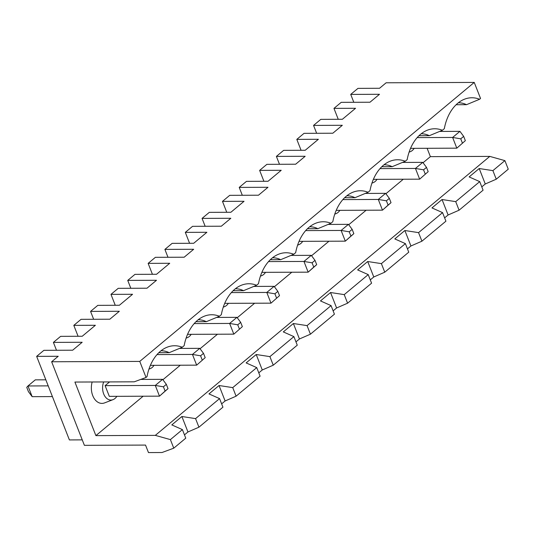 <?xml version="1.0" encoding="UTF-8"?>
<svg xmlns="http://www.w3.org/2000/svg" width="535" height="535" viewBox="0 0 535 535"><rect width="100%" height="100%" fill="white"/><g stroke="black" fill="none" stroke-linecap="round" stroke-linejoin="round"><path stroke-width="0.8" d="M82.25 439.87L69.396 439.924L36.647 356.363L58.228 356.277L51.641 361.767L139.755 361.406L474.244 82.423L480.537 98.473L479.574 99.269L466.513 104.686L456.121 104.733M139.755 361.406L146.048 377.456L147.005 376.66A41.944 28.696 -90.2 0 1 167.335 347.121A41.944 28.696 -90.2 0 1 182.254 347.255L169.187 352.672L158.795 352.719M479.574 99.269A41.944 28.696 -90.2 0 0 464.654 99.135A41.944 28.696 -90.2 0 0 444.324 128.674L442.412 130.273A41.944 28.696 -90.2 0 0 427.492 130.139A41.944 28.696 -90.2 0 0 407.162 159.671L405.249 161.269A41.944 28.696 -90.2 0 0 390.323 161.135A41.944 28.696 -90.2 0 0 369.993 190.667L368.08 192.266A41.944 28.696 -90.2 0 0 353.16 192.132A41.944 28.696 -90.2 0 0 332.83 221.664L330.918 223.262A41.944 28.696 -90.2 0 0 315.998 223.128A41.944 28.696 -90.2 0 0 295.668 252.667L293.748 254.265A41.944 28.696 -90.2 0 0 278.829 254.132A41.944 28.696 -90.2 0 0 258.499 283.664L256.586 285.262A41.944 28.696 -90.2 0 0 241.666 285.128A41.944 28.696 -90.2 0 0 221.336 314.66L219.417 316.259A41.944 28.696 -90.2 0 0 204.497 316.125A41.944 28.696 -90.2 0 0 184.167 345.657L182.254 347.255M427.111 148.289L430.381 156.641L489.792 156.394L155.304 435.376L95.892 435.624L74.907 382.057L134.245 381.816L146.048 377.456M481.788 186.882L485.265 183.986L496.253 179.205L508.25 169.194L504.893 160.627L489.792 156.394M353.809 102.285L350.719 94.407L357.968 88.369L379.542 88.275L386.13 82.785L474.244 82.423M205.152 226.278L202.063 218.4L209.305 212.362L230.886 212.268L244.054 201.287L222.473 201.374L229.716 195.335L258.485 195.215L268.002 187.283L239.225 187.404L246.468 181.358L268.048 181.271L281.216 170.29L259.635 170.377L266.878 164.339L295.654 164.218L305.164 156.287L276.394 156.401L283.637 150.362L305.217 150.275L318.385 139.287L296.805 139.381L304.047 133.335L332.817 133.222L342.333 125.29L313.557 125.404L320.799 119.365L342.38 119.278L355.548 108.291L333.967 108.378L341.21 102.339L369.986 102.225L379.496 94.287L350.719 94.407M202.063 218.4L230.832 218.28L221.323 226.211L192.553 226.332L185.311 232.371L206.885 232.284L193.717 243.271L172.136 243.358L164.894 249.397L193.67 249.277L184.16 257.215L155.384 257.328L148.142 263.374L169.722 263.28L156.554 274.268L134.974 274.355L127.731 280.393L156.501 280.28L146.991 288.211L118.222 288.332L110.979 294.37L132.56 294.283L119.385 305.264L97.811 305.351L90.569 311.397L119.338 311.276L109.829 319.208L81.052 319.328L73.81 325.367L95.39 325.28L82.223 336.261L60.642 336.348L53.4 342.393L82.176 342.273L72.66 350.204L43.89 350.325L36.647 356.363M504.893 160.627L492.895 170.632L479.206 168.525L469.135 176.924L479.721 181.619L455.726 201.635L442.044 199.522L431.966 207.921L442.559 212.616L418.564 232.631L404.875 230.518L394.803 238.924L405.396 243.612L381.395 263.628L367.712 261.521L357.634 269.921L368.227 274.609L344.232 294.624L330.543 292.518L320.472 300.917L331.065 305.612L307.07 325.621L293.381 323.514L283.309 331.914L293.896 336.609L269.901 356.624L256.212 354.511L246.14 362.917L256.733 367.605L232.738 387.621L219.049 385.514L208.978 393.914L219.571 398.602L195.569 418.617L181.887 416.511L171.809 424.91L182.402 429.605L170.404 439.609L155.304 435.376M430.381 156.641L423.058 162.747M403.296 179.232L385.895 193.744M366.134 210.228L348.733 224.74M328.965 241.225L311.564 255.743M291.802 272.228L274.401 286.74M254.633 303.225L237.232 317.736M217.471 334.221L200.07 348.733M180.302 365.218L162.901 379.736M143.139 396.221L95.892 435.624M170.404 439.609L173.761 448.176L162.018 452.516L148.469 452.577L145.527 445.073L84.39 445.327L51.641 361.767M92.16 381.99A15.408 10.546 89.8 0 0 93.939 398.08A15.408 10.546 89.8 0 0 104.593 402.888L113.005 399.658A12.104 8.286 89.8 0 0 116.871 396.328M161.028 350.759A36.989 25.306 -90.2 0 1 161.075 350.759A36.989 25.306 -90.2 0 1 169.187 352.672M444.625 217.879L448.096 214.983L459.083 210.201L483.085 190.186L479.721 181.619M407.456 248.882L410.933 245.98L421.921 241.198L445.916 221.182L442.559 212.616M370.294 279.879L373.771 276.976L384.759 272.201L408.753 252.186L405.396 243.612M333.124 310.875L336.602 307.973L347.589 303.198L371.584 283.182L368.227 274.609M295.962 341.872L299.439 338.976L310.427 334.194L334.422 314.179L331.065 305.612M258.8 372.868L262.27 369.973L273.258 365.191L297.259 345.175L293.896 336.609M221.63 403.871L225.108 400.969L236.095 396.188L260.09 376.179L256.733 367.605M184.468 434.868L187.946 431.966L198.933 427.191L222.928 407.175L219.571 398.602M173.761 448.176L185.759 438.172L182.402 429.605M187.946 431.966L181.887 416.511M198.933 427.191L195.569 418.617M225.108 400.969L219.049 385.514M236.095 396.188L232.738 387.621M226.753 212.288L222.473 201.374M242.315 195.282L239.225 187.404M115.252 305.284L110.979 294.37M130.821 288.278L127.731 280.393M152.421 274.281L148.142 263.374M167.983 257.281L164.894 249.397M189.584 243.285L185.311 232.371M186.153 337.986A12.104 8.286 89.8 0 0 187.337 337.665A12.104 8.286 89.8 0 0 191.202 334.328M496.253 179.205L492.895 170.632M165.101 391.085L168.023 388.644L166.345 384.364L163.416 386.805L165.101 391.085L159.49 396.154L155.29 385.441L162.607 379.335L166.345 384.364M198.197 319.763A36.989 25.306 -90.2 0 1 198.238 319.763A36.989 25.306 -90.2 0 1 206.356 321.675L195.964 321.716M219.417 316.259L206.356 321.675M485.265 183.986L479.206 168.525M459.083 210.201L455.726 201.635M448.096 214.983L442.044 199.522M421.921 241.198L418.564 232.631M410.933 245.98L404.875 230.518M194.185 323.588L229.622 323.441L236.938 317.342L240.676 322.364L237.747 324.805L229.622 323.441L233.822 334.154L242.355 326.651L240.676 322.364M216.601 317.422L236.938 317.342M299.439 338.976L293.381 323.514M279.484 164.285L276.394 156.401M426.502 167.375L423.573 169.816L415.448 168.451L422.764 162.352L426.502 167.375L428.181 171.661L419.647 179.165L428.181 171.661M223.322 306.99A12.104 8.286 89.8 0 0 224.499 306.662A12.104 8.286 89.8 0 0 228.371 303.332M297.647 244.99A12.104 8.286 89.8 0 0 298.831 244.669A12.104 8.286 89.8 0 0 302.703 241.332M293.748 254.265L280.688 259.682L270.295 259.722M385.601 193.349L389.34 198.371L386.41 200.812L378.285 199.448L385.601 193.349L365.265 193.429M386.41 200.812L388.089 205.099L391.018 202.658L389.34 198.371M391.018 202.658L382.485 210.161L378.285 199.448L342.848 199.595M277.839 291.368L274.916 293.809L266.791 292.444L274.107 286.345L277.839 291.368L279.517 295.654L270.984 303.158L266.791 292.444L231.354 292.591M242.355 326.651L233.822 334.154L187.544 334.342M224.713 303.345L270.984 303.158L279.517 295.654M371.979 182.997A12.104 8.286 89.8 0 0 373.162 182.676A12.104 8.286 89.8 0 0 377.028 179.339M417.18 137.602L452.617 137.455L459.933 131.349L463.664 136.378L460.742 138.819L452.617 137.455L456.81 148.168L465.35 140.665L463.664 136.378M334.816 213.993A12.104 8.286 89.8 0 0 335.993 213.672A12.104 8.286 89.8 0 0 339.865 210.335M338.247 119.292L333.967 108.378M402.427 162.433L422.764 162.352M336.207 210.349L382.485 210.161L388.089 205.099M380.01 168.599L415.448 168.451L419.647 179.165L373.37 179.352M263.915 181.291L259.635 170.377M330.918 223.262L317.85 228.679L307.458 228.726M309.691 226.766A36.989 25.306 -90.2 0 1 309.738 226.766A36.989 25.306 -90.2 0 1 317.85 228.679M368.08 192.266L355.013 197.683L344.62 197.723M346.861 195.77A36.989 25.306 -90.2 0 1 346.901 195.77A36.989 25.306 -90.2 0 1 355.013 197.683M439.596 131.436L459.933 131.349M273.258 365.191L269.901 356.624M349.248 231.809L350.927 236.095L353.849 233.655L345.316 241.158L341.116 230.451L348.432 224.346L352.17 229.375L349.248 231.809L341.116 230.451L305.679 230.592M299.045 241.352L345.316 241.158L350.927 236.095M310.427 334.194L307.07 325.621M268.516 261.588L303.954 261.448L311.27 255.342L315.008 260.371L312.079 262.812L313.757 267.092L316.687 264.651L315.008 260.371M290.933 255.429L311.27 255.342M458.355 102.773A36.989 25.306 -90.2 0 1 458.395 102.773A36.989 25.306 -90.2 0 1 466.513 104.686M421.185 133.77A36.989 25.306 -90.2 0 1 421.232 133.77A36.989 25.306 -90.2 0 1 429.344 135.689L418.952 135.73M316.687 264.651L308.153 272.161L303.954 261.448L312.079 262.812M261.876 272.348L308.153 272.161L313.757 267.092M423.573 169.816L425.258 174.102M465.35 140.665L456.81 148.168L410.539 148.356M253.764 286.426L274.107 286.345M460.742 138.819L462.421 143.106M409.148 151.993A12.104 8.286 89.8 0 0 410.325 151.672A12.104 8.286 89.8 0 0 414.197 148.342M405.249 161.269L392.182 166.686L381.789 166.726M384.023 164.767A36.989 25.306 -90.2 0 1 384.063 164.767A36.989 25.306 -90.2 0 1 392.182 166.686M442.412 130.273L429.344 135.689M328.095 224.433L348.432 224.346M353.849 233.655L352.17 229.375M93.652 319.275L90.569 311.397M274.916 293.809L276.595 298.095M373.771 276.976L367.712 261.521M347.589 303.198L344.232 294.624M260.485 275.986A12.104 8.286 89.8 0 0 261.668 275.665A12.104 8.286 89.8 0 0 265.534 272.335M262.27 369.973L256.212 354.511M199.776 348.338L203.507 353.361L200.585 355.802L192.46 354.438L199.776 348.338L179.439 348.419M205.193 357.647L196.659 365.151L205.193 357.647L203.507 353.361M316.646 133.289L313.557 125.404M301.078 150.288L296.805 139.381M237.747 324.805L239.426 329.092M256.586 285.262L243.519 290.679L233.126 290.719M235.36 288.76A36.989 25.306 -90.2 0 1 235.407 288.76A36.989 25.306 -90.2 0 1 243.519 290.679M384.759 272.201L381.395 263.628M272.529 257.763A36.989 25.306 -90.2 0 1 272.569 257.763A36.989 25.306 -90.2 0 1 280.688 259.682M336.602 307.973L330.543 292.518M150.382 365.345L196.659 365.151L192.46 354.438L157.023 354.585M78.09 336.281L73.81 325.367M148.991 368.983A12.104 8.286 89.8 0 0 150.168 368.662A12.104 8.286 89.8 0 0 154.04 365.325M200.585 355.802L202.263 360.088M56.489 350.271L53.4 342.393M103.67 381.943A12.104 8.286 89.8 0 0 103.69 393.941A12.104 8.286 89.8 0 0 113.005 399.658M168.023 388.644L159.49 396.154L109.314 396.355L105.114 385.641L109.581 381.916M45.836 379.817L35.283 379.857L27.967 385.962L32.167 396.669L52.41 396.589M32.167 396.669L28.429 391.647L26.75 387.36L27.967 385.962L48.21 385.875M140.718 379.429L162.607 379.335M105.114 385.641L155.29 385.441L163.416 386.805M187.337 337.665L186.106 338.133M224.499 306.662L223.269 307.137M298.831 244.669L297.6 245.144M335.993 213.672L334.763 214.14M410.325 151.672L409.094 152.147M373.162 182.676L371.932 183.144M261.668 275.665L260.431 276.14M150.168 368.662L148.937 369.137"/></g></svg>
